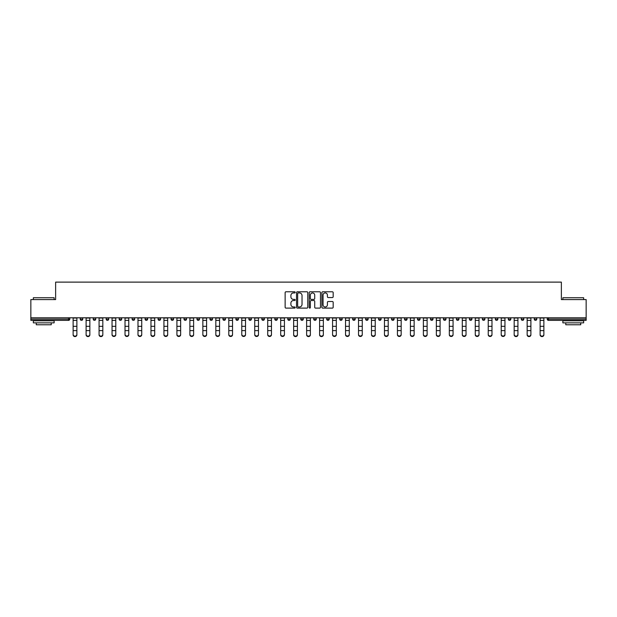 <?xml version="1.0" encoding="UTF-8"?>
<svg xmlns="http://www.w3.org/2000/svg" width="617" height="617" viewBox="0 0 617 617"><rect width="100%" height="100%" fill="white"/><g stroke="black" fill="none" stroke-linecap="round" stroke-linejoin="round"><path stroke-width="0.93" d="M295.196 292.358A0.571 0.571 0 0 0 294.625 291.787L285.949 291.787A0.818 0.818 0 0 0 285.139 292.605L285.139 307.297A0.818 0.818 0 0 0 285.949 308.114L294.625 308.114A0.571 0.571 0 0 0 295.196 307.544A0.571 0.571 0 0 0 294.625 306.973L293.499 306.973A2.615 2.615 0 0 1 290.892 304.358L290.892 303.132A2.615 2.615 0 0 1 293.499 300.525L294.625 300.525A0.571 0.571 0 0 0 295.196 299.955A0.571 0.571 0 0 0 294.625 299.384L293.499 299.384A2.615 2.615 0 0 1 290.892 296.769L290.892 295.543A2.615 2.615 0 0 1 293.499 292.936L294.625 292.936A0.571 0.571 0 0 0 295.196 292.358M332.355 297.548A0.818 0.818 0 0 0 333.172 296.731L333.172 292.605A0.818 0.818 0 0 0 332.355 291.787L322.722 291.787A0.818 0.818 0 0 0 321.904 292.605L321.904 307.297A0.818 0.818 0 0 0 322.722 308.114L332.355 308.114A0.818 0.818 0 0 0 333.172 307.297L333.172 302.322A0.818 0.818 0 0 0 332.355 301.505L328.229 301.505A0.818 0.818 0 0 0 327.419 302.322L327.419 304.79A2.183 2.183 0 0 1 325.236 306.973A2.183 2.183 0 0 1 323.046 304.79L323.046 295.119A2.183 2.183 0 0 1 325.236 292.936A2.183 2.183 0 0 1 327.419 295.119L327.419 296.731A0.818 0.818 0 0 0 328.229 297.548L332.355 297.548M30.85 317.786L30.85 299.577L55.63 299.577L55.63 282.116L561.37 282.116L561.37 299.577L586.15 299.577L586.15 317.786L30.85 317.786L30.85 319.12L68.518 319.12L68.518 317.786M307.783 292.605A0.818 0.818 0 0 0 306.973 291.787L297.34 291.787A0.818 0.818 0 0 0 296.522 292.605L296.522 307.297A0.818 0.818 0 0 0 297.34 308.114L306.973 308.114A0.818 0.818 0 0 0 307.783 307.297L307.783 292.605M310.027 291.787L319.66 291.787A0.818 0.818 0 0 1 320.478 292.605L320.478 307.297A0.818 0.818 0 0 1 319.66 308.114L315.542 308.114A0.818 0.818 0 0 1 314.724 307.297L314.724 301.343A0.818 0.818 0 0 0 313.906 300.525L311.176 300.525A0.818 0.818 0 0 0 310.359 301.343L310.359 307.544A0.571 0.571 0 0 1 309.788 308.114A0.571 0.571 0 0 1 309.217 307.544L309.217 292.605A0.818 0.818 0 0 1 310.027 291.787M69.767 317.786L69.767 319.12A1.249 1.249 0 0 1 68.518 320.37L30.85 320.37L30.85 319.12M586.15 317.786L586.15 320.37L548.482 320.37A1.249 1.249 0 0 1 547.233 319.12L547.233 317.786M80.241 317.786L80.241 319.12L80.241 317.786M68.518 320.37A1.249 1.249 0 0 0 69.767 319.12A1.249 1.249 0 0 1 68.518 320.37L68.518 319.12L69.767 319.12M81.49 320.37A1.249 1.249 0 0 1 80.241 319.12A1.249 1.249 0 0 0 81.49 320.37A1.249 1.249 0 0 0 82.74 319.12L82.74 317.786L82.74 319.12A1.249 1.249 0 0 1 81.49 320.37A1.249 1.249 0 0 1 80.241 319.12L82.74 319.12A1.249 1.249 0 0 1 81.49 320.37M93.213 317.786L93.213 319.12L93.213 317.786M95.712 317.786L95.712 319.12A1.249 1.249 0 0 1 94.463 320.37A1.249 1.249 0 0 1 93.213 319.12A1.249 1.249 0 0 0 94.463 320.37A1.249 1.249 0 0 0 95.712 319.12A1.249 1.249 0 0 1 94.463 320.37A1.249 1.249 0 0 1 93.213 319.12L95.712 319.12M106.186 317.786L106.186 319.12L106.186 317.786M108.685 317.786L108.685 319.12L108.685 317.786M119.158 319.12A1.249 1.249 0 0 0 120.408 320.37A1.249 1.249 0 0 0 121.657 319.12A1.249 1.249 0 0 1 120.408 320.37A1.249 1.249 0 0 0 121.657 319.12L121.657 317.786L121.657 319.12L119.158 319.12A1.249 1.249 0 0 0 120.408 320.37A1.249 1.249 0 0 1 119.158 319.12L119.158 317.786M132.131 317.786L132.131 319.12L132.131 317.786M134.629 317.786L134.629 319.12L134.629 317.786M147.594 317.786L147.594 319.12A1.249 1.249 0 0 1 146.352 320.37A1.249 1.249 0 0 1 145.103 319.12L145.103 317.786M159.325 320.37A1.249 1.249 0 0 0 160.567 319.12L160.567 317.786L160.567 319.12A1.249 1.249 0 0 1 159.325 320.37A1.249 1.249 0 0 1 158.075 319.12L158.075 317.786M171.048 317.786L171.048 319.12L171.048 317.786M173.539 317.786L173.539 319.12A1.249 1.249 0 0 1 172.297 320.37A1.249 1.249 0 0 1 171.048 319.12L173.539 319.12A1.249 1.249 0 0 1 172.297 320.37M186.511 317.786L186.511 319.12A1.249 1.249 0 0 1 185.27 320.37A1.249 1.249 0 0 1 184.02 319.12L184.02 317.786M198.242 320.37A1.249 1.249 0 0 0 199.484 319.12L199.484 317.786L199.484 319.12A1.249 1.249 0 0 1 198.242 320.37A1.249 1.249 0 0 1 196.993 319.12L196.993 317.786M212.456 317.786L212.456 319.12A1.249 1.249 0 0 1 211.207 320.37A1.249 1.249 0 0 1 209.965 319.12L209.965 317.786M222.938 317.786L222.938 319.12L222.938 317.786M225.429 317.786L225.429 319.12A1.249 1.249 0 0 1 224.179 320.37A1.249 1.249 0 0 1 222.938 319.12L225.429 319.12A1.249 1.249 0 0 1 224.179 320.37M238.401 317.786L238.401 319.12L235.91 319.12A1.249 1.249 0 0 0 237.152 320.37A1.249 1.249 0 0 1 235.91 319.12L235.91 317.786M250.124 320.37A1.249 1.249 0 0 0 251.374 319.12L251.374 317.786L251.374 319.12A1.249 1.249 0 0 1 250.124 320.37A1.249 1.249 0 0 1 248.882 319.12L248.882 317.786M264.346 317.786L264.346 319.12A1.249 1.249 0 0 1 263.097 320.37A1.249 1.249 0 0 1 261.847 319.12L261.847 317.786M274.82 317.786L274.82 319.12L274.82 317.786M277.318 317.786L277.318 319.12A1.249 1.249 0 0 1 276.069 320.37A1.249 1.249 0 0 1 274.82 319.12L277.318 319.12A1.249 1.249 0 0 1 276.069 320.37M290.291 317.786L290.291 319.12A1.249 1.249 0 0 1 289.041 320.37A1.249 1.249 0 0 1 287.792 319.12L287.792 317.786M300.764 319.12L303.263 319.12A1.249 1.249 0 0 1 302.014 320.37A1.249 1.249 0 0 0 303.263 319.12L303.263 317.786L303.263 319.12A1.249 1.249 0 0 1 302.014 320.37A1.249 1.249 0 0 1 300.764 319.12L300.764 317.786M316.236 317.786L316.236 319.12A1.249 1.249 0 0 1 314.986 320.37A1.249 1.249 0 0 1 313.737 319.12L313.737 317.786M326.709 317.786L326.709 319.12L326.709 317.786M329.208 317.786L329.208 319.12L329.208 317.786M339.682 317.786L339.682 319.12L339.682 317.786M342.18 317.786L342.18 319.12A1.249 1.249 0 0 1 340.931 320.37A1.249 1.249 0 0 1 339.682 319.12L342.18 319.12A1.249 1.249 0 0 1 340.931 320.37M352.654 317.786L352.654 319.12L352.654 317.786M355.153 317.786L355.153 319.12L355.153 317.786M365.626 317.786L365.626 319.12L365.626 317.786M368.118 317.786L368.118 319.12A1.249 1.249 0 0 1 366.876 320.37A1.249 1.249 0 0 1 365.626 319.12A1.249 1.249 0 0 0 366.876 320.37A1.249 1.249 0 0 0 368.118 319.12A1.249 1.249 0 0 1 366.876 320.37A1.249 1.249 0 0 1 365.626 319.12L368.118 319.12M381.09 317.786L381.09 319.12A1.249 1.249 0 0 1 379.848 320.37A1.249 1.249 0 0 1 378.599 319.12L378.599 317.786M394.062 317.786L394.062 319.12L391.571 319.12A1.249 1.249 0 0 0 392.821 320.37A1.249 1.249 0 0 1 391.571 319.12L391.571 317.786M407.035 317.786L407.035 319.12A1.249 1.249 0 0 1 405.793 320.37A1.249 1.249 0 0 1 404.544 319.12L404.544 317.786M417.516 317.786L417.516 319.12L417.516 317.786M420.007 317.786L420.007 319.12A1.249 1.249 0 0 1 418.758 320.37A1.249 1.249 0 0 1 417.516 319.12A1.249 1.249 0 0 0 418.758 320.37A1.249 1.249 0 0 1 417.516 319.12L420.007 319.12A1.249 1.249 0 0 1 418.758 320.37M432.98 317.786L432.98 319.12A1.249 1.249 0 0 1 431.73 320.37A1.249 1.249 0 0 1 430.489 319.12L430.489 317.786M445.952 317.786L445.952 319.12L443.461 319.12A1.249 1.249 0 0 0 444.703 320.37A1.249 1.249 0 0 1 443.461 319.12L443.461 317.786M458.925 317.786L458.925 319.12A1.249 1.249 0 0 1 457.675 320.37A1.249 1.249 0 0 1 456.433 319.12L456.433 317.786M471.897 317.786L471.897 319.12L469.406 319.12A1.249 1.249 0 0 0 470.648 320.37A1.249 1.249 0 0 1 469.406 319.12L469.406 317.786M484.869 317.786L484.869 319.12A1.249 1.249 0 0 1 483.62 320.37A1.249 1.249 0 0 1 482.371 319.12L482.371 317.786M497.842 317.786L497.842 319.12L495.343 319.12A1.249 1.249 0 0 0 496.592 320.37A1.249 1.249 0 0 1 495.343 319.12L495.343 317.786M510.814 317.786L510.814 319.12A1.249 1.249 0 0 1 509.565 320.37A1.249 1.249 0 0 1 508.315 319.12L508.315 317.786M523.787 317.786L523.787 319.12L521.288 319.12A1.249 1.249 0 0 0 522.537 320.37A1.249 1.249 0 0 1 521.288 319.12L521.288 317.786M536.759 317.786L536.759 319.12L534.26 319.12A1.249 1.249 0 0 0 535.51 320.37A1.249 1.249 0 0 1 534.26 319.12L534.26 317.786M107.435 320.37A1.249 1.249 0 0 1 106.186 319.12A1.249 1.249 0 0 0 107.435 320.37A1.249 1.249 0 0 0 108.685 319.12A1.249 1.249 0 0 1 107.435 320.37A1.249 1.249 0 0 1 106.186 319.12L108.685 319.12A1.249 1.249 0 0 1 107.435 320.37M133.38 320.37A1.249 1.249 0 0 1 132.131 319.12A1.249 1.249 0 0 0 133.38 320.37A1.249 1.249 0 0 0 134.629 319.12A1.249 1.249 0 0 1 133.38 320.37A1.249 1.249 0 0 1 132.131 319.12L134.629 319.12A1.249 1.249 0 0 1 133.38 320.37M237.152 320.37A1.249 1.249 0 0 0 238.401 319.12A1.249 1.249 0 0 1 237.152 320.37A1.249 1.249 0 0 1 235.91 319.12M327.959 320.37A1.249 1.249 0 0 1 326.709 319.12L329.208 319.12A1.249 1.249 0 0 1 327.959 320.37A1.249 1.249 0 0 0 329.208 319.12A1.249 1.249 0 0 1 327.959 320.37M353.903 320.37A1.249 1.249 0 0 1 352.654 319.12A1.249 1.249 0 0 0 353.903 320.37A1.249 1.249 0 0 0 355.153 319.12A1.249 1.249 0 0 1 353.903 320.37A1.249 1.249 0 0 1 352.654 319.12L355.153 319.12M392.821 320.37A1.249 1.249 0 0 0 394.062 319.12A1.249 1.249 0 0 1 392.821 320.37A1.249 1.249 0 0 1 391.571 319.12M444.703 320.37A1.249 1.249 0 0 0 445.952 319.12A1.249 1.249 0 0 1 444.703 320.37A1.249 1.249 0 0 1 443.461 319.12M471.897 319.12A1.249 1.249 0 0 1 470.648 320.37A1.249 1.249 0 0 0 471.897 319.12A1.249 1.249 0 0 1 470.648 320.37A1.249 1.249 0 0 1 469.406 319.12M496.592 320.37A1.249 1.249 0 0 0 497.842 319.12A1.249 1.249 0 0 1 496.592 320.37A1.249 1.249 0 0 1 495.343 319.12M509.565 320.37A1.249 1.249 0 0 0 510.814 319.12A1.249 1.249 0 0 1 509.565 320.37M522.537 320.37A1.249 1.249 0 0 0 523.787 319.12A1.249 1.249 0 0 1 522.537 320.37A1.249 1.249 0 0 1 521.288 319.12M535.51 320.37A1.249 1.249 0 0 0 536.759 319.12A1.249 1.249 0 0 1 535.51 320.37A1.249 1.249 0 0 1 534.26 319.12M548.482 317.786L548.482 320.37A1.249 1.249 0 0 1 547.233 319.12L586.15 319.12M298.235 292.936A0.571 0.571 0 0 0 297.664 293.507L297.664 306.402A0.571 0.571 0 0 0 298.235 306.973L299.422 306.973A2.615 2.615 0 0 0 302.029 304.358L302.029 295.543A2.615 2.615 0 0 0 299.422 292.936L298.235 292.936M314.724 295.157A2.183 2.183 0 0 0 312.541 292.975A2.183 2.183 0 0 0 310.359 295.157L310.359 298.566A0.818 0.818 0 0 0 311.176 299.384L313.906 299.384A0.818 0.818 0 0 0 314.724 298.566L314.724 295.157M73.13 331.067L73.13 334.429A1.874 1.697 0 0 0 76.878 334.429L76.878 334.884A1.874 1.697 180 0 1 73.13 334.884M76.878 334.429L76.878 317.786M73.13 334.429L73.13 317.786M33.341 297.749L54.134 297.749L33.341 297.749L33.341 299.577M54.134 322.861L33.341 322.861L33.341 320.786L54.134 320.786L54.134 322.861M51.226 322.861L51.226 324.773L36.256 324.773L36.256 322.861M562.866 297.749L583.659 297.749L562.866 297.749L562.866 299.577M583.659 322.861L562.866 322.861L562.866 320.786L583.659 320.786L583.659 322.861M580.744 322.861L580.744 324.773L565.774 324.773L565.774 322.861M86.102 331.067L86.102 334.429A1.874 1.697 0 0 0 89.851 334.429L89.851 334.884A1.874 1.697 180 0 1 86.102 334.884M99.075 331.067L99.075 334.429A1.874 1.697 0 0 0 102.823 334.429L102.823 334.884A1.874 1.697 180 0 1 99.075 334.884M112.047 331.067L112.047 334.429A1.874 1.697 0 0 0 115.788 334.429L115.788 334.884A1.874 1.697 180 0 1 112.047 334.884M125.02 331.067L125.02 334.429A1.874 1.697 0 0 0 128.76 334.429L128.76 334.884A1.874 1.697 180 0 1 125.02 334.884M137.992 331.067L137.992 334.429A1.874 1.697 0 0 0 141.733 334.429L141.733 334.884A1.874 1.697 180 0 1 137.992 334.884M89.851 334.429L89.851 317.786M86.102 334.429L86.102 317.786M102.823 334.429L102.823 317.786M99.075 334.429L99.075 317.786M115.788 334.429L115.788 317.786M112.047 334.429L112.047 317.786M128.76 334.429L128.76 317.786M125.02 334.429L125.02 317.786M141.733 334.429L141.733 317.786M137.992 334.429L137.992 317.786M150.964 331.067L150.964 334.429A1.874 1.697 0 0 0 154.705 334.429L154.705 334.884A1.874 1.697 180 0 1 150.964 334.884M154.705 334.429L154.705 317.786M150.964 334.429L150.964 317.786M163.937 331.067L163.937 334.429A1.874 1.697 0 0 0 167.677 334.429L167.677 334.884A1.874 1.697 180 0 1 163.937 334.884M167.677 334.429L167.677 317.786M163.937 334.429L163.937 317.786M176.909 331.067L176.909 334.429A1.874 1.697 0 0 0 180.65 334.429L180.65 334.884A1.874 1.697 180 0 1 176.909 334.884M180.65 334.429L180.65 317.786M176.909 334.429L176.909 317.786M189.882 331.067L189.882 334.429A1.874 1.697 0 0 0 193.622 334.429L193.622 334.884A1.874 1.697 180 0 1 189.882 334.884M193.622 334.429L193.622 317.786M189.882 334.429L189.882 317.786M202.854 331.067L202.854 334.429A1.874 1.697 0 0 0 206.595 334.429L206.595 334.884A1.874 1.697 180 0 1 202.854 334.884M206.595 334.429L206.595 317.786M202.854 334.429L202.854 317.786M215.827 331.067L215.827 334.429A1.874 1.697 0 0 0 219.567 334.429L219.567 334.884A1.874 1.697 180 0 1 215.827 334.884M219.567 334.429L219.567 317.786M215.827 334.429L215.827 317.786M228.799 331.067L228.799 334.429A1.874 1.697 0 0 0 232.54 334.429L232.54 334.884A1.874 1.697 180 0 1 228.799 334.884M232.54 334.429L232.54 317.786M228.799 334.429L228.799 317.786M241.771 331.067L241.771 334.429A1.874 1.697 0 0 0 245.512 334.429L245.512 334.884A1.874 1.697 180 0 1 241.771 334.884M245.512 334.429L245.512 317.786M241.771 334.429L241.771 317.786M254.744 331.067L254.744 334.429A1.874 1.697 0 0 0 258.484 334.429L258.484 334.884A1.874 1.697 180 0 1 254.744 334.884M258.484 334.429L258.484 317.786M254.744 334.429L254.744 317.786M267.716 331.067L267.716 334.429A1.874 1.697 0 0 0 271.457 334.429L271.457 334.884A1.874 1.697 180 0 1 267.716 334.884M271.457 334.429L271.457 317.786M267.716 334.429L267.716 317.786M280.689 331.067L280.689 334.429A1.874 1.697 0 0 0 284.429 334.429L284.429 334.884A1.874 1.697 180 0 1 280.689 334.884M284.429 334.429L284.429 317.786M280.689 334.429L280.689 317.786M293.653 331.067L293.653 334.429A1.874 1.697 0 0 0 297.402 334.429L297.402 334.884A1.874 1.697 180 0 1 293.653 334.884M297.402 334.429L297.402 317.786M293.653 334.429L293.653 317.786M306.626 331.067L306.626 334.429A1.874 1.697 0 0 0 310.374 334.429L310.374 334.884A1.874 1.697 180 0 1 306.626 334.884M310.374 334.429L310.374 317.786M306.626 334.429L306.626 317.786M319.598 331.067L319.598 334.429A1.874 1.697 0 0 0 323.347 334.429L323.347 334.884A1.874 1.697 180 0 1 319.598 334.884M323.347 334.429L323.347 317.786M319.598 334.429L319.598 317.786M332.571 331.067L332.571 334.429A1.874 1.697 0 0 0 336.311 334.429L336.311 334.884A1.874 1.697 180 0 1 332.571 334.884M336.311 334.429L336.311 317.786M332.571 334.429L332.571 317.786M345.543 331.067L345.543 334.429A1.874 1.697 0 0 0 349.284 334.429L349.284 334.884A1.874 1.697 180 0 1 345.543 334.884M349.284 334.429L349.284 317.786M345.543 334.429L345.543 317.786M358.516 331.067L358.516 334.429A1.874 1.697 0 0 0 362.256 334.429L362.256 334.884A1.874 1.697 180 0 1 358.516 334.884M362.256 334.429L362.256 317.786M358.516 334.429L358.516 317.786M371.488 331.067L371.488 334.429A1.874 1.697 0 0 0 375.229 334.429L375.229 334.884A1.874 1.697 180 0 1 371.488 334.884M375.229 334.429L375.229 317.786M371.488 334.429L371.488 317.786M384.46 331.067L384.46 334.429A1.874 1.697 0 0 0 388.201 334.429L388.201 334.884A1.874 1.697 180 0 1 384.46 334.884M388.201 334.429L388.201 317.786M384.46 334.429L384.46 317.786M397.433 331.067L397.433 334.429A1.874 1.697 0 0 0 401.173 334.429L401.173 334.884A1.874 1.697 180 0 1 397.433 334.884M401.173 334.429L401.173 317.786M397.433 334.429L397.433 317.786M410.405 331.067L410.405 334.429A1.874 1.697 0 0 0 414.146 334.429L414.146 334.884A1.874 1.697 180 0 1 410.405 334.884M414.146 334.429L414.146 317.786M410.405 334.429L410.405 317.786M423.378 331.067L423.378 334.429A1.874 1.697 0 0 0 427.118 334.429L427.118 334.884A1.874 1.697 180 0 1 423.378 334.884M427.118 334.429L427.118 317.786M423.378 334.429L423.378 317.786M436.35 331.067L436.35 334.429A1.874 1.697 0 0 0 440.091 334.429L440.091 334.884A1.874 1.697 180 0 1 436.35 334.884M440.091 334.429L440.091 317.786M436.35 334.429L436.35 317.786M449.323 331.067L449.323 334.429A1.874 1.697 0 0 0 453.063 334.429L453.063 334.884A1.874 1.697 180 0 1 449.323 334.884M453.063 334.429L453.063 317.786M449.323 334.429L449.323 317.786M462.295 331.067L462.295 334.429A1.874 1.697 0 0 0 466.036 334.429L466.036 334.884A1.874 1.697 180 0 1 462.295 334.884M466.036 334.884L466.036 317.786M462.295 334.429L462.295 317.786M475.267 331.067L475.267 334.429A1.874 1.697 0 0 0 479.008 334.429L479.008 334.884A1.874 1.697 180 0 1 475.267 334.884M479.008 334.884L479.008 317.786M475.267 334.429L475.267 317.786M488.24 331.067L488.24 334.429A1.874 1.697 0 0 0 491.98 334.429L491.98 334.884A1.874 1.697 180 0 1 488.24 334.884M491.98 334.884L491.98 317.786M488.24 334.429L488.24 317.786M501.212 331.067L501.212 334.429A1.874 1.697 0 0 0 504.953 334.429L504.953 334.884A1.874 1.697 180 0 1 501.212 334.884M504.953 334.429L504.953 317.786M501.212 334.429L501.212 317.786M514.177 331.067L514.177 334.429A1.874 1.697 0 0 0 517.925 334.429L517.925 334.884A1.874 1.697 180 0 1 514.177 334.884M517.925 334.429L517.925 317.786M514.177 334.429L514.177 317.786M527.149 331.067L527.149 334.429A1.874 1.697 0 0 0 530.898 334.429L530.898 334.884A1.874 1.697 180 0 1 527.149 334.884M530.898 334.884L530.898 317.786M527.149 334.429L527.149 317.786M540.122 331.067L540.122 334.429A1.874 1.697 0 0 0 543.87 334.429L543.87 334.884A1.874 1.697 180 0 1 540.122 334.884M543.87 334.884L543.87 317.786M540.122 334.429L540.122 317.786M146.352 320.37A1.249 1.249 0 0 0 147.594 319.12L145.103 319.12M160.567 319.12L158.075 319.12M185.27 320.37A1.249 1.249 0 0 0 186.511 319.12L184.02 319.12M199.484 319.12L196.993 319.12M211.207 320.37A1.249 1.249 0 0 0 212.456 319.12L209.965 319.12M251.374 319.12L248.882 319.12M263.097 320.37A1.249 1.249 0 0 0 264.346 319.12L261.847 319.12M289.041 320.37A1.249 1.249 0 0 0 290.291 319.12L287.792 319.12M314.986 320.37A1.249 1.249 0 0 0 316.236 319.12L313.737 319.12M379.848 320.37A1.249 1.249 0 0 0 381.09 319.12L378.599 319.12M405.793 320.37A1.249 1.249 0 0 0 407.035 319.12L404.544 319.12M431.73 320.37A1.249 1.249 0 0 0 432.98 319.12L430.489 319.12M457.675 320.37A1.249 1.249 0 0 0 458.925 319.12L456.433 319.12M483.62 320.37A1.249 1.249 0 0 0 484.869 319.12L482.371 319.12M510.814 319.12L508.315 319.12M548.482 320.37A1.249 1.249 0 0 1 547.233 319.12M73.13 326.316L76.878 326.316M73.13 330.612L76.878 330.612M73.13 320.37L76.878 320.37M73.13 318.04L76.878 318.04M86.102 326.316L89.851 326.316M86.102 330.612L89.851 330.612M86.102 320.37L89.851 320.37M86.102 318.04L89.851 318.04M99.075 326.316L102.823 326.316M99.075 330.612L102.823 330.612M99.075 320.37L102.823 320.37M99.075 318.04L102.823 318.04M112.047 326.316L115.788 326.316M112.047 330.612L115.788 330.612M112.047 320.37L115.788 320.37M112.047 318.04L115.788 318.04M125.02 326.316L128.76 326.316M125.02 330.612L128.76 330.612M125.02 320.37L128.76 320.37M125.02 318.04L128.76 318.04M137.992 326.316L141.733 326.316M137.992 330.612L141.733 330.612M137.992 320.37L141.733 320.37M137.992 318.04L141.733 318.04M150.964 326.316L154.705 326.316M150.964 330.612L154.705 330.612M150.964 320.37L154.705 320.37M150.964 318.04L154.705 318.04M163.937 326.316L167.677 326.316M163.937 330.612L167.677 330.612M163.937 320.37L167.677 320.37M163.937 318.04L167.677 318.04M176.909 326.316L180.65 326.316M176.909 330.612L180.65 330.612M176.909 320.37L180.65 320.37M176.909 318.04L180.65 318.04M189.882 326.316L193.622 326.316M189.882 330.612L193.622 330.612M189.882 320.37L193.622 320.37M189.882 318.04L193.622 318.04M202.854 326.316L206.595 326.316M202.854 330.612L206.595 330.612M202.854 320.37L206.595 320.37M202.854 318.04L206.595 318.04M215.827 326.316L219.567 326.316M215.827 330.612L219.567 330.612M215.827 320.37L219.567 320.37M215.827 318.04L219.567 318.04M228.799 326.316L232.54 326.316M228.799 330.612L232.54 330.612M228.799 320.37L232.54 320.37M228.799 318.04L232.54 318.04M241.771 326.316L245.512 326.316M241.771 330.612L245.512 330.612M241.771 320.37L245.512 320.37M241.771 318.04L245.512 318.04M254.744 326.316L258.484 326.316M254.744 330.612L258.484 330.612M254.744 320.37L258.484 320.37M254.744 318.04L258.484 318.04M267.716 326.316L271.457 326.316M267.716 330.612L271.457 330.612M267.716 320.37L271.457 320.37M267.716 318.04L271.457 318.04M280.689 326.316L284.429 326.316M280.689 330.612L284.429 330.612M280.689 320.37L284.429 320.37M280.689 318.04L284.429 318.04M293.653 326.316L297.402 326.316M293.653 330.612L297.402 330.612M293.653 320.37L297.402 320.37M293.653 318.04L297.402 318.04M306.626 326.316L310.374 326.316M306.626 330.612L310.374 330.612M306.626 320.37L310.374 320.37M306.626 318.04L310.374 318.04M319.598 326.316L323.347 326.316M319.598 330.612L323.347 330.612M319.598 320.37L323.347 320.37M319.598 318.04L323.347 318.04M332.571 326.316L336.311 326.316M332.571 330.612L336.311 330.612M332.571 320.37L336.311 320.37M332.571 318.04L336.311 318.04M345.543 326.316L349.284 326.316M345.543 330.612L349.284 330.612M345.543 320.37L349.284 320.37M345.543 318.04L349.284 318.04M358.516 326.316L362.256 326.316M358.516 330.612L362.256 330.612M358.516 320.37L362.256 320.37M358.516 318.04L362.256 318.04M371.488 326.316L375.229 326.316M371.488 330.612L375.229 330.612M371.488 320.37L375.229 320.37M371.488 318.04L375.229 318.04M384.46 326.316L388.201 326.316M384.46 330.612L388.201 330.612M384.46 320.37L388.201 320.37M384.46 318.04L388.201 318.04M397.433 326.316L401.173 326.316M397.433 330.612L401.173 330.612M397.433 320.37L401.173 320.37M397.433 318.04L401.173 318.04M410.405 326.316L414.146 326.316M410.405 330.612L414.146 330.612M410.405 320.37L414.146 320.37M410.405 318.04L414.146 318.04M423.378 326.316L427.118 326.316M423.378 330.612L427.118 330.612M423.378 320.37L427.118 320.37M423.378 318.04L427.118 318.04M436.35 326.316L440.091 326.316M436.35 330.612L440.091 330.612M436.35 320.37L440.091 320.37M436.35 318.04L440.091 318.04M449.323 326.316L453.063 326.316M449.323 330.612L453.063 330.612M449.323 320.37L453.063 320.37M449.323 318.04L453.063 318.04M462.295 326.316L466.036 326.316M462.295 330.612L466.036 330.612M462.295 320.37L466.036 320.37M462.295 318.04L466.036 318.04M475.267 326.316L479.008 326.316M475.267 330.612L479.008 330.612M475.267 320.37L479.008 320.37M475.267 318.04L479.008 318.04M488.24 326.316L491.98 326.316M488.24 330.612L491.98 330.612M488.24 320.37L491.98 320.37M488.24 318.04L491.98 318.04M501.212 326.316L504.953 326.316M501.212 330.612L504.953 330.612M501.212 320.37L504.953 320.37M501.212 318.04L504.953 318.04M514.177 326.316L517.925 326.316M514.177 330.612L517.925 330.612M514.177 320.37L517.925 320.37M514.177 318.04L517.925 318.04M527.149 326.316L530.898 326.316M527.149 330.612L530.898 330.612M527.149 320.37L530.898 320.37M527.149 318.04L530.898 318.04M540.122 326.316L543.87 326.316M540.122 330.612L543.87 330.612M540.122 320.37L543.87 320.37M540.122 318.04L543.87 318.04M54.134 299.577L54.134 297.749M49.391 320.786L49.391 320.37M38.084 320.786L38.084 320.37M583.659 299.577L583.659 297.749M578.916 320.786L578.916 320.37M567.609 320.786L567.609 320.37"/></g></svg>
